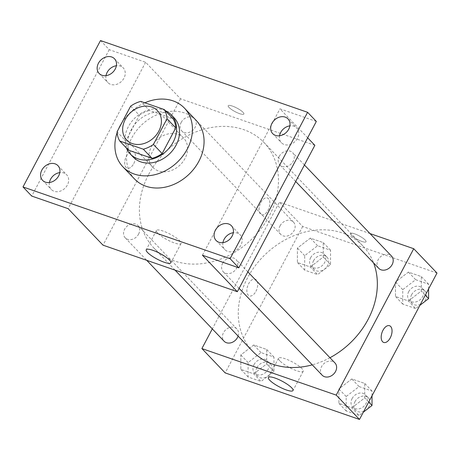 <?xml version="1.0" encoding="UTF-8"?>
<svg xmlns="http://www.w3.org/2000/svg" width="460" height="460" viewBox="0 0 460 460"><rect width="100%" height="100%" fill="white"/><g stroke="black" fill="none" stroke-linecap="round" stroke-linejoin="round"><path stroke-width="0.34" stroke-dasharray="2.3 1.72" d="M151.42 146.849A21.258 17.106 136.3 0 1 183.574 137.977A21.258 17.106 136.3 0 1 180.032 165.031A21.258 17.106 136.3 0 1 152.846 167.365A21.258 17.106 136.3 0 1 151.42 146.849M173.04 118.68L149.477 110.515L140.754 101.39M130.646 106.156L139.368 115.282L125.775 140.955L117.047 131.836M139.368 115.282A27.439 22.074 136.3 0 1 149.477 110.515M128.484 150.167A27.439 22.074 136.3 0 1 125.775 140.955M165.427 110.722A28.347 22.804 -43.7 0 0 163.679 110.02A28.347 22.804 -43.7 0 0 134.194 118.737A28.347 22.804 -43.7 0 0 126.431 148.017M133.181 157.055A28.347 22.804 136.3 0 1 131.278 129.703A28.347 22.804 136.3 0 1 166.589 113.062A28.347 22.804 136.3 0 1 174.156 117.875M121.842 122.78A42.521 34.212 136.3 0 1 144.831 102.804M117.11 132.71A42.521 34.212 136.3 0 1 118.571 128.955M134.573 179.015A42.521 34.212 136.3 0 1 131.721 137.994A42.521 34.212 136.3 0 1 196.035 120.244M314.847 145.32L180.515 98.779L145.619 62.284L109.238 49.674L100.51 40.555M316.33 121.434L279.95 108.83L307.659 137.804M229.051 107.462A8.861 2.007 -152.1 0 0 237.463 112.803A8.861 2.007 -152.1 0 0 243.88 114.028A8.861 2.007 -152.1 0 0 236.992 108.111A8.861 2.007 -152.1 0 0 228.223 105.742A8.861 2.007 -152.1 0 0 229.051 107.462A8.861 2.007 -152.1 0 0 237.458 112.809A8.861 2.007 -152.1 0 0 243.875 114.034A8.861 2.007 -152.1 0 0 236.986 108.117A8.861 2.007 -152.1 0 0 228.217 105.742A8.861 2.007 -152.1 0 0 229.051 107.468M106.018 75.653A10.632 8.55 -43.7 0 0 107.881 82.604A10.632 8.55 -43.7 0 0 110.722 84.404A10.632 8.55 -43.7 0 0 122.854 79.89A10.632 8.55 -43.7 0 0 123.245 67.913A10.632 8.55 -43.7 0 0 120.411 66.108A10.632 8.55 -43.7 0 0 116.386 65.74M49.433 182.522A10.632 8.55 -43.7 0 0 51.296 189.474A10.632 8.55 -43.7 0 0 54.136 191.274A10.632 8.55 -43.7 0 0 66.275 186.76A10.632 8.55 -43.7 0 0 66.665 174.777A10.632 8.55 -43.7 0 0 63.825 172.977A10.632 8.55 -43.7 0 0 59.8 172.603M145.619 62.284L68.109 208.673M109.238 49.674L31.723 196.069M222.945 242.644A10.632 8.55 -43.7 0 0 224.808 249.59A10.632 8.55 -43.7 0 0 227.648 251.396A10.632 8.55 -43.7 0 0 239.786 246.882A10.632 8.55 -43.7 0 0 240.172 234.899A10.632 8.55 -43.7 0 0 237.337 233.099A10.632 8.55 -43.7 0 0 233.312 232.725M279.53 135.775A10.632 8.55 -43.7 0 0 281.393 142.726A10.632 8.55 -43.7 0 0 284.228 144.526A10.632 8.55 -43.7 0 0 296.366 140.012A10.632 8.55 -43.7 0 0 296.757 128.029A10.632 8.55 -43.7 0 0 293.923 126.23A10.632 8.55 -43.7 0 0 289.898 125.862M202.44 255.219L279.95 108.83M148.701 174.38A76.251 61.352 136.3 0 1 264.034 142.548A76.251 61.352 136.3 0 1 251.332 239.585A76.251 61.352 136.3 0 1 153.818 247.946A76.251 61.352 136.3 0 1 148.701 174.38M180.515 98.779L103.005 245.168M222.669 263.246A8.861 7.13 136.3 0 1 236.072 259.549A8.861 7.13 136.3 0 1 234.594 270.819A8.861 7.13 136.3 0 1 223.267 271.791A8.861 7.13 136.3 0 1 222.669 263.246M181.194 122.4A8.861 7.13 136.3 0 1 194.591 118.703A8.861 7.13 136.3 0 1 193.114 129.973A8.861 7.13 136.3 0 1 181.786 130.945A8.861 7.13 136.3 0 1 181.194 122.4M279.255 156.377A8.861 7.13 136.3 0 1 292.652 152.68A8.861 7.13 136.3 0 1 291.174 163.955A8.861 7.13 136.3 0 1 279.847 164.921A8.861 7.13 136.3 0 1 279.255 156.377M138.604 234.117A8.861 7.13 -43.7 0 0 138.006 225.567A8.861 7.13 -43.7 0 0 126.678 226.538A8.861 7.13 -43.7 0 0 125.206 237.814A8.861 7.13 -43.7 0 0 138.604 234.117M260.826 202.555A8.861 4.865 -70.9 0 1 267.363 197.984A8.861 4.865 -70.9 0 1 269.054 207.949A8.861 4.865 -70.9 0 1 261.562 214.722A8.861 4.865 -70.9 0 1 260.826 202.555A8.861 4.865 -70.9 0 1 267.358 197.984A8.861 4.865 -70.9 0 1 269.048 207.943A8.861 4.865 -70.9 0 1 261.556 214.722A8.861 4.865 -70.9 0 1 260.82 202.549M133.762 163.611A8.861 4.865 109.1 0 0 133.026 151.438A8.861 4.865 109.1 0 0 125.534 158.217A8.861 4.865 109.1 0 0 127.23 168.176A8.861 4.865 109.1 0 0 133.762 163.611A8.861 4.865 109.1 0 0 133.032 151.438A8.861 4.865 109.1 0 0 125.54 158.217A8.861 4.865 109.1 0 0 127.236 168.182A8.861 4.865 109.1 0 0 133.768 163.611M157.74 233.191A13.932 3.157 27.9 0 1 156.429 230.483A13.932 3.157 27.9 0 1 170.223 234.215A13.932 3.157 27.9 0 1 181.062 243.524A13.932 3.157 27.9 0 1 170.965 241.592A13.932 3.157 27.9 0 1 157.74 233.191M252.707 351.348A76.251 61.352 136.3 0 1 247.589 277.782A76.251 61.352 136.3 0 1 362.917 245.95A76.251 61.352 136.3 0 1 373.618 262.976M329.964 357.73A76.251 61.352 136.3 0 1 312.254 364.849M238.107 336.082A8.861 7.13 -43.7 0 0 236.888 328.969A8.861 7.13 -43.7 0 0 225.561 329.941A8.861 7.13 -43.7 0 0 224.089 341.216M378.735 268.324A8.861 7.13 136.3 0 1 378.137 259.779A8.861 7.13 136.3 0 1 391.535 256.082M280.077 225.802A8.861 7.13 136.3 0 1 293.474 222.105A8.861 7.13 136.3 0 1 291.996 233.375A8.861 7.13 136.3 0 1 280.669 234.347A8.861 7.13 136.3 0 1 280.077 225.802M322.149 375.193A8.861 7.13 136.3 0 1 321.557 366.649A8.861 7.13 136.3 0 1 334.955 362.952M370.012 233.577L279.404 202.176L212.307 328.9M437 273.056L302.668 226.51L279.404 202.176M351.204 235.192A8.861 2.007 -152.1 0 0 359.611 240.534A8.861 2.007 -152.1 0 0 366.028 241.759A8.861 2.007 -152.1 0 0 359.139 235.842A8.861 2.007 -152.1 0 0 350.37 233.473A8.861 2.007 -152.1 0 0 351.204 235.192A8.861 2.007 -152.1 0 0 359.611 240.54A8.861 2.007 -152.1 0 0 366.028 241.764A8.861 2.007 -152.1 0 0 359.139 235.848A8.861 2.007 -152.1 0 0 350.37 233.479A8.861 2.007 -152.1 0 0 351.204 235.198M351.82 407.842L364.745 397.877L364.74 383.439L351.814 378.959L338.893 388.924L338.893 403.362L351.82 407.842L364.745 397.877L364.74 383.439L351.814 378.959L338.893 388.924L338.893 403.362L351.82 407.842L359.093 415.443L363.342 412.166M310.345 266.995L323.265 257.036L323.259 242.592L310.333 238.119L297.413 248.078L297.419 262.516L310.345 266.995L323.265 257.036L323.259 242.592L310.333 238.119L297.413 248.078L297.419 262.516L310.345 266.995L317.613 274.597L330.539 264.638L330.533 250.2L317.607 245.72L304.687 255.679L304.687 270.118L317.613 274.597M302.668 226.51L225.158 372.905M408.405 300.972L421.325 291.013L421.325 276.575L408.399 272.096L395.473 282.055L395.479 296.493L408.405 300.972L421.325 291.013L421.325 276.575L408.399 272.096L395.473 282.055L395.479 296.493L408.405 300.972L415.673 308.574L419.928 305.296M253.759 373.859L266.679 363.9L266.679 349.462L253.753 344.983L240.827 354.942L240.833 369.38L253.759 373.859L266.679 363.9L266.679 349.462L253.753 344.983L240.827 354.942L240.833 369.38L253.759 373.859L261.033 381.466L273.953 371.502L273.947 357.063L261.021 352.584L248.101 362.549L248.107 376.987L261.033 381.466M255.915 291.341A8.861 4.865 109.1 0 0 255.179 279.168A8.861 4.865 109.1 0 0 247.687 285.947A8.861 4.865 109.1 0 0 249.377 295.912A8.861 4.865 109.1 0 0 255.915 291.341M255.921 291.341A8.861 4.865 109.1 0 0 255.185 279.174A8.861 4.865 109.1 0 0 247.693 285.947A8.861 4.865 109.1 0 0 249.383 295.912A8.861 4.865 109.1 0 0 255.921 291.341M383.709 342.453L383.709 342.453A8.861 4.865 -70.9 0 1 382.973 330.28A8.861 4.865 -70.9 0 1 389.505 325.714A8.861 4.865 -70.9 0 1 389.511 325.714L389.511 325.714M279.887 360.922A13.932 3.157 27.9 0 1 278.582 358.214A13.932 3.157 27.9 0 1 292.37 361.945A13.932 3.157 27.9 0 1 303.209 371.254A13.932 3.157 27.9 0 1 293.112 369.322A13.932 3.157 27.9 0 1 279.887 360.922M254.029 364.602A8.861 7.13 136.3 0 1 267.427 360.904A8.861 7.13 136.3 0 1 265.955 372.174A8.861 7.13 136.3 0 1 254.627 373.146A8.861 7.13 136.3 0 1 254.029 364.602M273.953 371.502L266.679 363.9M273.947 357.063L266.679 349.462M261.021 352.584L253.753 344.983M248.101 362.549L240.827 354.942M248.107 376.987L240.833 369.38M256.939 367.643A8.861 7.13 136.3 0 1 270.336 363.946A8.861 7.13 136.3 0 1 268.858 375.216A8.861 7.13 136.3 0 1 257.531 376.188A8.861 7.13 136.3 0 1 256.939 367.643M372.013 395.796L372.013 391.046L359.087 386.567L346.161 396.526L346.167 410.964L359.093 415.443M352.09 398.578A8.861 7.13 136.3 0 1 365.493 394.881A8.861 7.13 136.3 0 1 364.015 406.157A8.861 7.13 136.3 0 1 352.688 407.129A8.861 7.13 136.3 0 1 352.09 398.578M368.713 402.028L364.745 397.877M372.013 391.046L364.74 383.439M359.087 386.567L351.814 378.959M346.161 396.526L338.893 388.924M346.167 410.964L338.893 403.362M354.999 401.62A8.861 7.13 136.3 0 1 368.397 397.923A8.861 7.13 136.3 0 1 366.925 409.199A8.861 7.13 136.3 0 1 355.597 410.165A8.861 7.13 136.3 0 1 354.999 401.62M310.615 257.732A8.861 7.13 136.3 0 1 324.012 254.035A8.861 7.13 136.3 0 1 322.535 265.311A8.861 7.13 136.3 0 1 311.207 266.282A8.861 7.13 136.3 0 1 310.615 257.732M330.539 264.638L323.265 257.036M330.533 250.2L323.259 242.592M317.607 245.72L310.333 238.119M304.687 255.679L297.413 248.078M304.687 270.118L297.419 262.516M313.524 260.774A8.861 7.13 136.3 0 1 326.922 257.077A8.861 7.13 136.3 0 1 325.444 268.352A8.861 7.13 136.3 0 1 314.117 269.324A8.861 7.13 136.3 0 1 313.524 260.774M428.593 288.926L428.593 284.176L415.667 279.697L402.747 289.656L402.747 304.094L415.673 308.574M408.675 291.715A8.861 7.13 136.3 0 1 422.073 288.012A8.861 7.13 136.3 0 1 420.595 299.287A8.861 7.13 136.3 0 1 409.268 300.259A8.861 7.13 136.3 0 1 408.675 291.715M425.293 295.159L421.325 291.013M428.593 284.176L421.325 276.575M415.667 279.697L408.399 272.096M402.747 289.656L395.473 282.055M402.747 304.094L395.479 296.493M411.585 294.751A8.861 7.13 136.3 0 1 424.982 291.053A8.861 7.13 136.3 0 1 423.505 302.329A8.861 7.13 136.3 0 1 412.177 303.301A8.861 7.13 136.3 0 1 411.585 294.751M126.672 139.989L152.846 167.365M157.4 110.607L183.574 137.977M272.671 133.601L281.393 142.726M288.035 118.91L296.757 128.029M99.159 73.479L107.881 82.604M114.523 58.788L123.245 67.913M42.573 180.349L51.296 189.474M57.937 165.657L66.665 174.777M216.085 240.471L224.808 249.59M231.449 225.774L240.172 234.899M156.429 230.483L146.222 249.757M181.062 243.524L170.855 262.798M362.917 245.95L264.034 142.548M175.036 270.129L153.818 247.946M125.206 237.814L146.728 260.32M138.006 225.567L236.888 328.969M304.434 164.996L292.652 152.68M295.699 181.493L279.847 164.921M293.474 222.105L194.591 118.703M280.669 234.347L181.786 130.945M247.848 271.866L236.072 259.549M239.114 288.362L223.267 271.791M278.582 358.214L268.375 377.487M303.209 371.254L293.003 390.528M270.336 363.946L267.427 360.904M257.531 376.188L254.627 373.146M368.397 397.923L365.493 394.881M355.597 410.165L352.688 407.129M326.922 257.077L324.012 254.035M314.117 269.324L311.207 266.282M424.982 291.053L422.073 288.012M412.177 303.301L409.268 300.259"/><path stroke-width="0.69" d="M125.246 119.479A21.258 17.106 136.3 0 1 157.4 110.607A21.258 17.106 136.3 0 1 153.858 137.661A21.258 17.106 136.3 0 1 126.672 139.989A21.258 17.106 136.3 0 1 125.246 119.479M119.761 141.042L143.319 149.207A27.439 22.074 136.3 0 0 153.427 144.44L167.026 118.76A27.439 22.074 136.3 0 0 164.312 109.555L140.754 101.39A27.439 22.074 136.3 0 0 130.646 106.156L117.047 131.836A27.439 22.074 136.3 0 0 119.761 141.042L128.484 150.167L152.047 158.326L143.319 149.207M152.047 158.326A27.439 22.074 136.3 0 0 162.156 153.565L175.749 127.886A27.439 22.074 136.3 0 0 173.04 118.68L164.312 109.555M126.431 148.017A28.347 22.804 -43.7 0 0 130.278 154.014A28.347 22.804 -43.7 0 0 166.526 150.903A28.347 22.804 -43.7 0 0 171.246 114.833A28.347 22.804 -43.7 0 0 165.427 110.722M171.246 114.833L174.156 117.875A28.347 22.804 136.3 0 1 169.435 153.945A28.347 22.804 136.3 0 1 133.181 157.055L130.278 154.014M175.749 127.886L167.026 118.76M162.156 153.565L153.427 144.44M118.571 128.955A42.521 34.212 136.3 0 1 120.089 125.827A42.521 34.212 136.3 0 1 121.842 122.78M144.831 102.804A42.521 34.212 136.3 0 1 184.397 108.077A42.521 34.212 136.3 0 1 177.313 162.19A42.521 34.212 136.3 0 1 122.941 166.848A42.521 34.212 136.3 0 1 117.11 132.71M184.397 108.077L196.035 120.244A42.521 34.212 136.3 0 1 188.945 174.352A42.521 34.212 136.3 0 1 134.573 179.015L122.941 166.848M218.92 242.27A10.632 8.55 136.3 0 1 216.085 240.471A10.632 8.55 136.3 0 1 217.856 226.941A10.632 8.55 136.3 0 1 231.449 225.774A10.632 8.55 136.3 0 1 231.058 237.757A10.632 8.55 136.3 0 1 218.92 242.27M45.413 182.148A10.632 8.55 136.3 0 1 42.573 180.349A10.632 8.55 136.3 0 1 44.344 166.819A10.632 8.55 136.3 0 1 57.937 165.657A10.632 8.55 136.3 0 1 57.546 177.635A10.632 8.55 136.3 0 1 45.413 182.148M101.993 75.285A10.632 8.55 136.3 0 1 99.159 73.479A10.632 8.55 136.3 0 1 100.93 59.955A10.632 8.55 136.3 0 1 114.523 58.788A10.632 8.55 136.3 0 1 114.132 70.765A10.632 8.55 136.3 0 1 101.993 75.285M275.505 135.407A10.632 8.55 136.3 0 1 272.671 133.601A10.632 8.55 136.3 0 1 274.442 120.071A10.632 8.55 136.3 0 1 288.035 118.91A10.632 8.55 136.3 0 1 287.644 130.887A10.632 8.55 136.3 0 1 275.505 135.407M307.608 112.309L100.51 40.555L23 186.944L230.092 258.704L307.608 112.309L316.33 121.434L238.82 267.829L230.092 258.704M23 186.944L31.723 196.069L68.109 208.673L103.005 245.168L237.337 291.715L314.847 145.32L307.659 137.804M116.386 65.74A10.632 8.55 -43.7 0 0 106.018 75.653M59.8 172.603A10.632 8.55 -43.7 0 0 49.433 182.522M237.337 291.715L202.44 255.219L238.82 267.829M147.533 252.465A13.932 3.157 27.9 0 1 146.222 249.757A13.932 3.157 27.9 0 1 160.017 253.489A13.932 3.157 27.9 0 1 170.855 262.798A13.932 3.157 27.9 0 1 160.758 260.866A13.932 3.157 27.9 0 1 147.533 252.465M233.312 232.725A10.632 8.55 -43.7 0 0 222.945 242.644M289.898 125.862A10.632 8.55 -43.7 0 0 279.53 135.775M373.618 262.976A76.251 61.352 136.3 0 1 329.964 357.73M312.254 364.849A76.251 61.352 136.3 0 1 252.707 351.348L175.036 270.129M146.728 260.32L224.089 341.216A8.861 7.13 -43.7 0 0 237.486 337.519A8.861 7.13 -43.7 0 0 238.107 336.082M304.434 164.996L391.535 256.082A8.861 7.13 136.3 0 1 390.063 267.352A8.861 7.13 136.3 0 1 378.735 268.324L295.699 181.493M247.848 271.866L334.955 362.952A8.861 7.13 136.3 0 1 333.477 374.221A8.861 7.13 136.3 0 1 322.149 375.193L239.114 288.362M212.307 328.9L201.888 348.571L336.22 395.117L413.735 248.722L370.012 233.577M201.888 348.571L225.158 372.905L359.49 419.445L437 273.056L413.735 248.722M359.49 419.445L336.22 395.117M269.681 380.196A13.932 3.157 27.9 0 1 268.375 377.487A13.932 3.157 27.9 0 1 282.17 381.219A13.932 3.157 27.9 0 1 293.003 390.528A13.932 3.157 27.9 0 1 282.906 388.602A13.932 3.157 27.9 0 1 269.681 380.196M382.973 330.286A8.861 4.865 -70.9 0 1 389.511 325.714A8.861 4.865 -70.9 0 1 391.207 335.679A8.861 4.865 -70.9 0 1 383.709 342.453A8.861 4.865 -70.9 0 1 382.973 330.286M389.511 325.714A8.861 4.865 -70.9 0 1 391.201 335.673A8.861 4.865 -70.9 0 1 383.709 342.453M363.342 412.166L372.013 405.484L372.013 395.796M372.013 405.484L368.713 402.028M419.928 305.296L428.599 298.615L428.593 288.926M428.599 298.615L425.293 295.159"/></g></svg>
